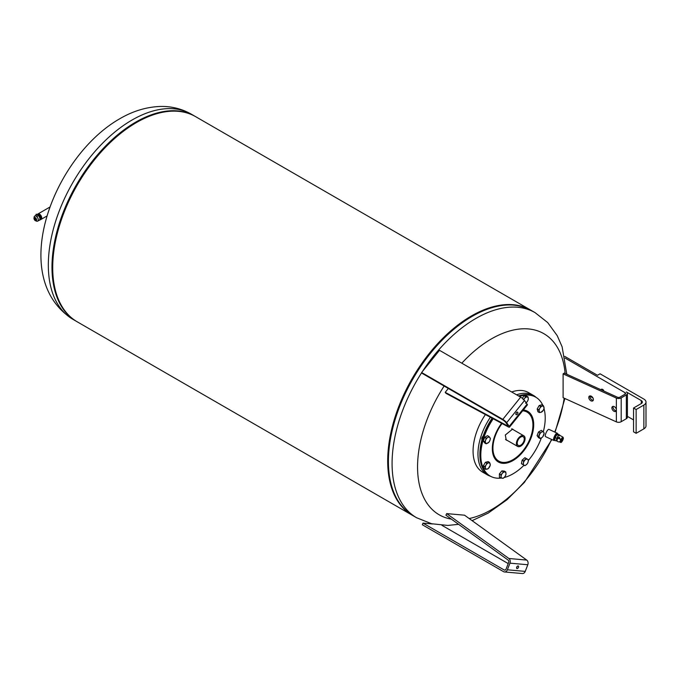 <?xml version="1.0" encoding="UTF-8"?>
<svg xmlns="http://www.w3.org/2000/svg" width="680" height="680" viewBox="0 0 680 680"><rect width="100%" height="100%" fill="white"/><g stroke="black" fill="none" stroke-linecap="round" stroke-linejoin="round"><path stroke-width="1.02" d="M37.782 214.089A3.136 1.81 60 0 1 37.944 213.97A3.136 1.81 60 0 1 40.358 214.812A3.136 1.81 60 0 1 41.727 217.965A3.136 1.81 60 0 1 41.081 219.402A3.136 1.81 60 0 1 40.902 219.487M35.3 217.634A1.819 1.054 60 0 1 36.49 219.24A1.819 1.054 60 0 1 36.21 220.702A1.819 1.054 60 0 1 35.292 220.609A1.853 1.071 60 0 1 34 218.169A1.853 1.071 60 0 1 35.3 217.617A1.853 1.071 60 0 1 36.601 219.776A1.853 1.071 60 0 1 35.47 220.72A1.853 1.071 60 0 1 35.292 220.626A1.819 1.054 60 0 1 34.102 219.002A1.819 1.054 60 0 1 34.383 217.541A1.819 1.054 60 0 1 35.3 217.634M34.578 219.529L34.833 217.898L36.125 218.654L36.117 220.133L34.961 220.056A0.909 0.527 -120 0 0 34.961 218.569L35.879 218.799L35.87 220.277A1.819 1.054 -120 0 0 36.448 220.456M36.184 221A2.941 1.7 -120 0 0 36.473 221.144A2.941 1.7 -120 0 0 37.672 221.153A2.941 1.7 -120 0 0 38.123 218.799A2.941 1.7 -120 0 0 36.21 216.206A2.941 1.7 -120 0 0 34.723 216.053A2.941 1.7 -120 0 0 34.136 217.09L34 218.169M37.799 215.245A2.941 1.7 60 0 1 37.825 215.262A2.941 1.7 60 0 1 39.899 218.867A2.941 1.7 60 0 1 39.295 220.209L37.672 221.153M39.899 218.832A2.873 1.657 -120 0 0 39.899 218.807A2.873 1.657 -120 0 0 37.885 215.296A2.873 1.657 -120 0 0 37.876 215.288A2.873 1.657 -120 0 0 37.859 215.288L37.825 215.262A2.941 1.7 60 0 1 37.834 215.271M37.885 215.424L39.287 215.9L40.383 218.756L39.27 220.32L40.018 219.878A3.119 1.802 -120 0 0 40.46 219.733L41.038 219.402A3.119 1.802 -120 0 0 41.523 216.911A3.119 1.802 -120 0 0 39.491 214.166A3.119 1.802 -120 0 0 37.927 214.005L37.468 214.268A3.119 1.802 -120 0 1 37.765 214.2M39.992 215.458A3.119 1.802 -120 0 0 38.913 214.498A3.119 1.802 -120 0 0 37.834 214.2L40.035 215.509A3.119 1.802 -120 0 1 41.106 218.297L40.035 215.509M40.46 219.733A3.119 1.802 -120 0 0 41.106 218.348L41.106 218.297M35.343 218.195A0.816 0.476 60 0 1 35.887 218.135M36.439 219.104A0.816 0.476 60 0 1 36.117 219.547M37.052 214.464C36.355 214.055 36.355 214.055 37.052 214.464C36.355 214.055 36.355 214.055 37.052 214.464C36.355 214.055 36.355 214.055 37.052 214.464M37.689 215.347A0.816 0.476 -179.8 0 1 36.533 216.019A0.816 0.476 -179.8 0 1 36.295 215.738L36.006 214.319L37.442 214.191L36.006 214.319M34.961 220.056L34.961 220.056A0.909 0.527 -120 0 1 34.314 218.943L34.314 218.943A0.909 0.527 -120 0 1 34.961 218.569L34.586 218.042M40.018 219.878L41.106 218.348M34.714 217.456A1.819 1.054 -120 0 0 34.578 218.067M40.383 218.756L41.123 218.331M39.287 215.9L40.018 215.475M516.358 412.683A1.454 0.842 -60 0 1 517.608 412.156A1.454 0.842 -60 0 1 517.395 414.154A1.454 0.842 -60 0 1 516.145 414.681A1.454 0.842 -60 0 1 516.358 412.683M515.89 413.635A1.454 0.842 120 0 0 516.103 413.406A1.454 0.842 120 0 0 516.571 412.454M503.438 420.291L422.272 373.422L421.625 372.512L502.8 419.373A3.647 0.773 38.8 0 1 506.66 422.688L509.235 426.36A3.647 0.773 38.8 0 1 509.498 427.15A3.647 0.773 38.8 0 1 508.173 426.827L445.969 393.32L445.213 392.343L507.416 425.85L507.952 425.612L505.376 421.949L503.438 420.291M445.213 392.343L448.324 388.467M509.498 427.15L527.357 404.949A3.647 0.773 -141.2 0 0 527.093 404.149L524.518 400.486A3.647 0.773 -141.2 0 0 520.65 397.162L439.484 350.302L421.625 372.512M517.072 568.599A1.454 0.842 -60 0 1 516.86 568.539A1.454 0.842 -60 0 1 516.774 567.027A1.454 0.842 -60 0 1 518.109 565.947A1.454 0.842 -60 0 1 518.321 566.015A1.454 0.842 -60 0 1 518.406 567.528A1.454 0.842 -60 0 1 517.072 568.599M516.604 567.494A1.454 0.842 120 0 0 517.284 566.312M508.206 563.592L441.889 525.308M504.475 571.939L522.325 573.538A3.647 2.873 -84.9 0 0 525.232 571.395L527.808 564.748A3.647 2.873 -84.9 0 0 526.736 560.082L464.534 515.193L446.683 513.604L508.887 558.492A3.647 2.873 95.1 0 1 509.949 563.159L507.373 569.798A3.647 2.873 95.1 0 1 504.475 571.939A3.647 2.873 95.1 0 1 503.506 571.634L422.339 524.764L422.986 523.107L504.152 569.967A1.819 1.436 -84.9 0 0 506.09 569.058L508.665 562.411A1.819 1.436 -84.9 0 0 508.13 560.082L445.927 515.193L446.683 513.604M432.565 523.965L422.986 523.107M593.385 399.534A2.916 1.87 53.7 0 1 592.815 400.843A2.916 1.87 53.7 0 1 590.283 400.358A2.916 1.87 53.7 0 1 588.795 397.451A2.916 1.87 53.7 0 1 589.365 396.142A2.916 1.87 53.7 0 1 591.898 396.635A2.916 1.87 53.7 0 1 593.385 399.534M590.053 395.904A2.916 1.87 -126.3 0 0 589.925 396.627A2.916 1.87 -126.3 0 0 593.258 400.265M616.361 410.669A2.916 1.87 53.7 0 1 615.893 411.324A2.916 1.87 53.7 0 1 613.36 410.839A2.916 1.87 53.7 0 1 611.881 407.932A2.916 1.87 53.7 0 1 612.442 406.623A2.916 1.87 53.7 0 1 614.644 406.861A2.916 1.87 53.7 0 1 616.361 409.267L616.361 421.872A3.647 2.108 0 0 0 621.188 421.702L626.34 418.727A3.647 2.108 0 0 0 627.41 417.24L627.41 393.44A3.647 2.108 180 0 1 626.34 394.927L621.188 397.902A3.647 2.108 180 0 1 616.361 398.063L563.108 373.889L563.108 397.69L616.361 421.872M613.13 406.376A2.916 1.87 -126.3 0 0 613.003 407.107A2.916 1.87 -126.3 0 0 616.335 410.737M563.108 373.889L564.23 373.065L617.483 397.239A1.819 1.054 0 0 0 619.905 397.154L625.056 394.179A1.819 1.054 0 0 0 625.591 393.44A1.819 1.054 0 0 0 625.056 392.692L565.097 358.079M589.96 396.236L592.96 397.97M601.384 389.291L601.519 389.623A2.372 1.369 60 0 1 601.86 389.623L601.774 389.291A2.737 1.581 60 0 0 601.384 389.291L601.587 389.173A2.737 1.581 60 0 1 601.979 389.173L602.131 389.691M602.191 389.419L602.225 389.733A2.372 1.369 60 0 1 602.599 389.946L602.625 389.666A2.737 1.581 60 0 0 602.191 389.419L602.395 389.3A2.737 1.581 60 0 1 602.828 389.546L602.846 390.048A2.133 1.232 60 0 1 602.99 390.167M603.049 390.014L602.965 390.252A2.372 1.369 60 0 1 603.304 390.626L603.44 390.447A2.737 1.581 60 0 0 603.049 390.014L603.254 389.895A2.737 1.581 60 0 1 603.644 390.328L603.475 390.685A2.133 1.232 60 0 1 603.653 390.949L603.644 390.957M641.291 403.554A3.647 2.108 0 0 0 642.354 402.067A3.647 2.108 0 0 0 641.291 400.579L641.291 403.554L633.556 408.017L633.556 431.817L636.131 433.304L643.866 428.842A7.285 4.208 0 0 0 646 425.867L646 402.067A7.285 4.208 180 0 1 643.866 405.042L643.866 428.842M627.41 416.373L633.556 419.917M627.41 393.44A3.647 2.108 180 0 0 626.34 391.952L641.291 400.579M564.757 356.397L597.482 375.284L600.058 373.796L643.866 399.092A7.285 4.208 180 0 1 646 402.067M633.556 408.017L636.131 409.504L636.131 433.304M636.131 409.504L643.866 405.042M557.447 433.721A4.012 1.147 114.9 0 0 557.167 433.185A4.012 1.147 114.9 0 0 555.178 434.971A4.012 1.147 114.9 0 0 553.554 439.034A4.012 1.147 114.9 0 0 553.792 440.462A4.012 1.147 114.9 0 0 554.379 440.325M557.167 433.185L548.93 429.361A4.012 1.147 114.9 0 0 546.941 431.154A4.012 1.147 114.9 0 0 545.317 435.208A4.012 1.147 114.9 0 0 545.556 436.637L553.792 440.462M554.192 440.147A3.647 1.037 -65.1 0 1 553.945 440.13A3.647 1.037 -65.1 0 1 554.37 436.756A3.647 1.037 -65.1 0 1 556.767 433.5A3.647 1.037 -65.1 0 1 557.013 433.517L557.965 433.959A3.647 1.037 -65.1 0 1 558.195 434.316M555.322 440.512A3.647 1.037 -65.1 0 1 555.144 440.589A3.647 1.037 -65.1 0 1 554.897 440.572A3.647 1.037 -65.1 0 1 555.322 437.197A3.647 1.037 -65.1 0 1 557.719 433.942A3.647 1.037 -65.1 0 1 557.965 433.959M562.904 439.348A1.819 0.518 114.9 0 0 562.904 438.26A1.819 0.518 114.9 0 0 561.501 440.062A1.819 0.518 114.9 0 0 561.365 441.567A1.819 0.518 114.9 0 0 562.198 440.861M557.251 439.501L558.008 437.563A1.734 1.692 -172.8 0 1 559.462 437.418L560.49 439.85M557.319 441.133L556.69 440.904A3.188 0.909 114.9 0 1 556.656 440.887A3.188 0.909 -65.1 0 1 556.435 440.198A3.188 0.909 114.9 0 1 556.639 439.067A3.188 0.909 -65.1 0 1 556.912 438.26A3.188 0.909 -65.1 0 1 557.277 437.435A3.188 0.909 114.9 0 1 558 436.177A3.188 0.909 -65.1 0 1 558.85 435.242L558.85 435.242A3.213 0.918 114.9 0 0 558.042 436.101L558.815 435.251A3.188 0.909 114.9 0 1 559.368 435.115A3.188 0.909 -65.1 0 1 559.376 435.115L559.606 435.727M558.144 441.771A1.734 1.692 7.2 0 1 557.039 439.977A1.734 1.692 7.2 0 1 559.368 438.617A1.734 1.692 7.2 0 1 560.473 440.41A1.734 1.692 7.2 0 1 558.144 441.771M562.071 440.904L561.493 440.818L562.079 440.274L562.182 440.878L562.895 439.288L562.19 439.994L562.139 439.152L562.717 439.238M562.215 438.744L562.768 439.008M556.427 440.266A3.213 0.918 114.9 0 0 556.623 440.895L556.146 440.895L556.435 440.198M557.226 437.521A3.213 0.918 114.9 0 0 556.656 439L557.277 437.435M559.47 435.175A3.213 0.918 114.9 0 0 559.402 435.106L563.057 437.197A2.848 0.816 114.9 0 0 560.856 440.011A2.848 0.816 114.9 0 0 560.66 442.365L559.207 441.83M556.146 440.895L554.718 440.232L555.194 437.563L556.912 434.588L558.331 435.251M555.194 437.563L556.623 438.226M556.912 434.588L558.144 434.291L559.572 434.953M398.14 501.033A118.329 68.314 -60 0 1 388.314 461.269C388.637 487.645 396.848 505.767 412.947 515.635A118.431 68.383 -60 0 1 388.416 461.423A118.431 68.383 -60 0 1 472.166 316.37A118.431 68.383 -60 0 1 531.386 310.505C514.785 301.495 494.981 303.442 471.979 316.353L471.435 316.668A117.564 67.872 120 0 0 388.314 460.64L388.314 461.269A118.329 68.314 -60 0 1 471.979 316.353L471.979 316.353A118.329 68.314 -60 0 1 511.335 304.98M551.565 439.425A104.593 60.384 -60 0 1 491.521 509.643A104.593 60.384 -60 0 1 469.183 518.551M451.41 519.146A104.593 60.384 -60 0 1 444.125 386.045M461.813 363.188A104.593 60.384 -60 0 1 491.521 338.844A104.593 60.384 -60 0 1 565.131 373.464M485.392 414.562A45.917 26.512 120 0 0 473.067 451.078A45.917 26.512 120 0 0 482.579 472.098L487.475 474.929A45.917 26.512 -60 0 1 477.963 453.909A45.917 26.512 -60 0 1 490.382 417.248M490.56 476.289A45.917 26.512 -60 0 1 487.475 474.929M531.02 310.293A118.431 68.383 120 0 0 530.655 310.08A118.431 68.383 120 0 0 471.444 315.945A118.431 68.383 120 0 0 394.069 420.317A118.431 68.383 120 0 0 412.225 515.219A118.431 68.383 120 0 0 412.59 515.423M530.655 310.08L195.67 116.68A118.431 68.383 120 0 0 136.459 122.544A118.431 68.383 120 0 0 59.084 226.916A118.431 68.383 120 0 0 77.24 321.819L412.225 515.219M522.639 410.805A28.288 16.329 -60 0 1 530.944 436.245A28.288 16.329 -60 0 1 505.274 462.366A28.288 16.329 -60 0 1 494.454 438.438A28.288 16.329 -60 0 1 502.035 423.521M501.109 478.083A45.552 26.299 -60 0 1 490.238 476.102L489.328 475.575A45.552 26.299 -60 0 1 479.901 454.725A45.552 26.299 -60 0 1 482.35 439.076A45.552 26.299 -60 0 1 492.277 418.268M541.373 437.894A45.552 26.299 -60 0 1 528.326 460.521M524.05 465.213A45.552 26.299 -60 0 1 504.16 477.521M490.238 476.102A45.552 26.299 -60 0 1 483.25 439.594A45.552 26.299 -60 0 1 493.195 418.761M492.125 418.183A44.82 25.883 120 0 0 482.307 438.736A44.82 25.883 120 0 0 479.901 454.129A44.82 25.883 120 0 0 479.901 454.427M518.568 395.964A45.552 26.299 -60 0 1 534.88 396.678L535.789 397.205A45.552 26.299 -60 0 1 542.802 405.305M507.246 440.41L506.269 440.121L505.291 435.013L512.644 429.072L513.383 429.777M482.086 439.492A2.184 1.266 -60 0 1 481.78 438.71M485.562 469.353L485.418 468.112A3.46 1.998 120 0 0 487.152 469.115A3.46 1.998 120 0 0 489.515 467.015A3.46 1.998 120 0 0 490.144 463.921A3.46 1.998 120 0 0 488.418 462.918A3.46 1.998 120 0 0 486.055 465.018L486.829 463.156L489.566 462.425L490.297 465.154L488.3 468.622L485.562 469.353L484.109 468.512L483.378 465.783L484.831 466.625L486.055 465.018A3.46 1.998 120 0 0 485.418 468.112L484.831 466.625M483.378 465.783L485.375 462.315L486.829 463.156M485.375 462.315L488.104 461.584L489.566 462.425M503.319 478.252L500.871 478.031L501.092 476.527A3.46 1.998 120 0 0 502.316 478.269A3.46 1.998 120 0 0 504.764 476.858L503.319 478.252M500.871 474.767L502.316 473.373A3.46 1.998 120 0 0 501.092 476.527L500.871 474.767L499.417 473.926L499.417 477.19L500.871 478.031M505.767 475.21L504.764 476.858A3.46 1.998 120 0 0 505.988 473.696L505.767 475.21M499.417 473.926L501.865 470.883L504.313 471.104L505.767 471.945L505.988 473.696A3.46 1.998 120 0 0 504.764 471.962A3.46 1.998 120 0 0 502.316 473.373L503.319 471.725L505.767 471.945M501.865 470.883L503.319 471.725M523.421 464.856L521.424 463.7L522.877 464.542L523.464 462.885A3.46 1.998 120 0 0 524.093 465.248A3.46 1.998 120 0 0 526.465 464.61L524.875 465.698L522.877 464.542M527.604 463.275L526.465 464.61A3.46 1.998 120 0 0 528.19 461.61L527.604 463.275M528.343 459.697L528.19 461.61A3.46 1.998 120 0 0 527.561 459.246L528.343 459.697M521.424 463.7L522.155 460.122L524.884 457.708L527.561 459.246A3.46 1.998 120 0 0 525.189 459.884A3.46 1.998 120 0 0 523.464 462.885L523.608 460.963L526.337 458.55M522.155 460.122L523.608 460.963M544.196 433.194L542.784 436.84L541.586 437.775A3.46 1.998 120 0 0 543.702 435.14A3.46 1.998 120 0 0 543.702 432.319L544.196 433.194M539.954 438.473L539.469 437.588A3.46 1.998 120 0 0 541.586 437.775L539.954 438.473L538.5 437.631L537.081 435.616L538.5 431.978L541.322 430.346L543.702 432.319A3.46 1.998 120 0 0 541.586 432.123L542.784 431.179M538.5 431.978L539.954 432.811L541.586 432.123A3.46 1.998 120 0 0 539.469 434.767A3.46 1.998 120 0 0 539.469 437.588L538.543 436.458L539.954 432.811M537.081 435.616L538.543 436.458M539.367 412.556L539.223 411.315A3.46 1.998 120 0 0 540.948 412.318A3.46 1.998 120 0 0 543.32 410.219L540.948 412.318L539.367 412.556L537.914 411.714L537.183 408.986L539.181 405.518L541.909 404.787L543.362 405.628L544.093 408.357L543.32 410.219A3.46 1.998 120 0 0 543.949 407.125A3.46 1.998 120 0 0 542.223 406.122L543.362 405.628M539.181 405.518L540.634 406.359L542.223 406.122A3.46 1.998 120 0 0 539.852 408.221L540.634 406.359M537.183 408.986L538.637 409.827L539.852 408.221A3.46 1.998 120 0 0 539.223 411.315L538.637 409.827M522.248 398.259L524.152 395.887L526.601 396.108L528.054 396.95L528.275 398.709A3.46 1.998 120 0 0 527.051 396.967L528.054 396.95M524.152 395.887L527.051 396.967A3.46 1.998 120 0 0 524.603 398.378L525.606 396.729M523.158 399.772L524.603 398.378A3.46 1.998 120 0 0 523.821 399.661M528.054 400.214L527.051 401.863A3.46 1.998 120 0 0 528.275 398.709L528.054 400.214M526.116 402.764A3.46 1.998 120 0 0 527.051 401.863L525.606 403.257M486.149 443.802L485.664 442.918A3.46 1.998 120 0 0 487.781 443.105A3.46 1.998 120 0 0 489.906 440.47A3.46 1.998 120 0 0 489.906 437.648A3.46 1.998 120 0 0 487.781 437.452L488.979 436.509L489.906 437.648L490.39 438.523L489.906 440.47L488.979 442.17L486.149 443.802L484.695 442.96L483.285 440.946L484.695 437.308L486.149 438.141L487.781 437.452A3.46 1.998 120 0 0 485.664 440.096L486.149 438.141M483.285 440.946L484.738 441.787L485.664 440.096A3.46 1.998 120 0 0 485.664 442.918L484.738 441.787M484.695 437.308L487.517 435.676L488.979 436.509M519.469 396.482A45.552 26.299 -60 0 1 535.789 397.205M544.009 408.646A45.552 26.299 -60 0 1 543.303 431.791M516.571 394.808A45.917 26.512 -60 0 1 533.392 395.394L528.496 392.572A45.917 26.512 120 0 0 511.675 391.977M483.165 436.058A2.482 1.428 120 0 0 481.78 438.838A2.482 1.428 120 0 0 482.026 439.731M533.392 395.394A45.917 26.512 -60 0 1 536.112 397.392M564.188 398.183A104.593 60.384 -60 0 1 554.736 432.063M524.748 440.716A6.137 3.544 120 0 0 523.812 435.795A6.137 3.544 120 0 0 516.732 441.507A6.137 3.544 120 0 0 517.667 446.429A6.137 3.544 120 0 0 524.748 440.716M517.488 441.439A4.972 2.873 -60 0 1 523.226 436.806A4.972 2.873 -60 0 1 523.991 440.793A4.972 2.873 -60 0 1 518.254 445.417A4.972 2.873 -60 0 1 517.488 441.439M507.416 425.85L507.79 425.382M509.235 426.36L527.093 404.149M506.66 422.688L524.518 400.486M502.8 419.373L520.65 397.162M526.736 560.082L508.887 558.492M527.808 564.748L509.949 563.159M525.232 571.395L507.373 569.798M505.138 570.061L504.152 569.967M625.056 392.692L625.056 394.179M616.361 398.063L616.361 409.267M621.188 397.902L621.188 421.702M626.34 394.927L626.34 418.727M561.272 440.113A2.49 0.705 114.9 0 0 561.255 442.179A2.49 0.705 114.9 0 0 562.989 439.705A2.49 0.705 114.9 0 0 563.014 437.648A2.49 0.705 114.9 0 0 561.272 440.113M458.583 524.322L447.89 525.428L431.664 523.753L416.611 517.752A118.431 68.383 -60 0 1 392.079 463.531A118.431 68.383 -60 0 1 421.71 372.631M422.458 371.475A118.431 68.383 -60 0 1 475.83 318.478A118.431 68.383 -60 0 1 535.041 312.613L531.386 310.505M189.269 113.713A118.329 68.314 120 0 0 135.915 122.323A118.329 68.314 120 0 0 52.241 267.24A118.329 68.314 120 0 0 71.468 317.755M195.313 116.475A118.431 68.383 120 0 0 194.947 116.263A118.431 68.383 120 0 0 135.728 122.128A118.431 68.383 120 0 0 51.986 267.18A118.431 68.383 120 0 0 76.517 321.402A118.431 68.383 120 0 0 76.883 321.606L72.853 319.286A118.431 68.383 120 0 1 48.322 265.064A118.431 68.383 120 0 1 132.073 120.011A118.431 68.383 120 0 1 191.284 114.146L195.313 116.475M523.303 409.98A29.257 16.89 -60 0 1 531.582 436.466A29.257 16.89 -60 0 1 505.096 463.292A29.257 16.89 -60 0 1 493.892 438.54A29.257 16.89 -60 0 1 501.611 423.291M47.098 215.925L41.081 219.402M37.442 214.191L37.919 215.594M36.184 215.212L34.723 216.053M35.47 220.72L36.473 221.144M50.014 207L37.944 213.97M554.897 440.572L553.945 440.13M563.057 437.197L563.014 439.688C561.884 441.94 561.093 442.833 560.66 442.365M557.183 438.821L557.039 439.977M560.592 439.45L560.473 440.41M472.098 520.659L488.18 513.111L507.059 499.69L524.399 482.4L551.88 439.569M72.853 319.286C7.046 277.414 53.006 156.901 119.714 118.787C132.863 111.087 146.362 106.981 160.2 106.462C171.343 106.182 181.704 108.74 191.284 114.146M479.901 454.129L479.901 454.725M555.075 432.216L564.893 398.505M566.78 374.212L562.113 346.783L557.209 335.631L547.672 322.55L535.041 312.613M416.611 517.752L412.947 515.635M511.666 428.782L523.812 435.795M505.521 439.416L517.667 446.429"/></g></svg>

